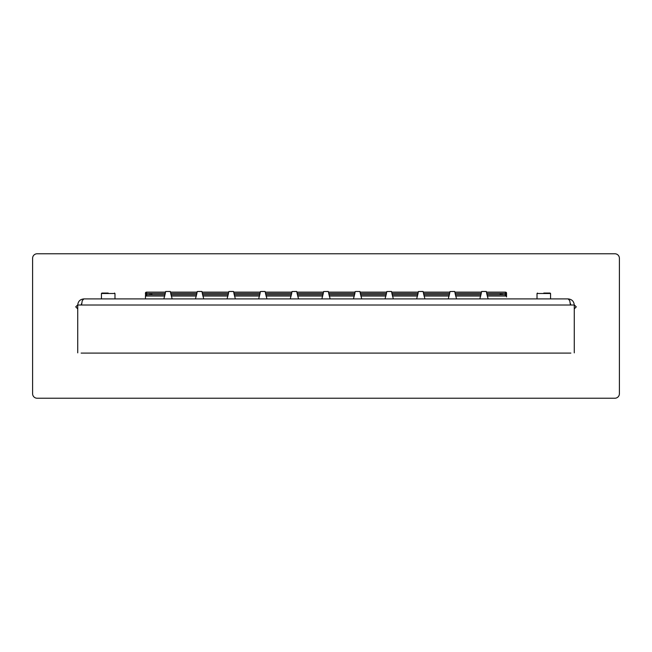 <?xml version="1.0" encoding="UTF-8"?>
<svg xmlns="http://www.w3.org/2000/svg" width="652" height="652" viewBox="0 0 652 652"><rect width="100%" height="100%" fill="white"/><g stroke="black" fill="none" stroke-linecap="round" stroke-linejoin="round"><path stroke-width="0.98" d="M145.445 298.918L145.445 295.649A1.125 0.921 0 0 1 146.578 294.72L165.119 294.72M506.555 296.945L506.555 293.058A1.125 0.921 0 0 0 505.422 292.137L505.422 293.433A1.125 0.921 0 0 1 506.555 294.354L506.555 296.945A1.125 0.921 0 0 0 505.422 296.016L487.191 296.016M486.881 294.72L505.422 294.72A1.125 0.921 0 0 1 506.555 295.649A1.125 0.921 0 0 0 505.422 294.72L505.422 296.016M145.445 296.945A1.125 0.921 0 0 1 146.578 296.016L164.809 296.016M171.223 296.016L196.407 296.016M202.821 296.016L227.996 296.016M234.418 296.016L259.594 296.016M266.016 296.016L291.191 296.016M297.614 296.016L322.789 296.016M329.211 296.016L354.386 296.016M360.809 296.016L385.984 296.016M392.406 296.016L417.582 296.016M424.004 296.016L449.179 296.016M455.593 296.016L480.777 296.016M170.914 294.72L196.717 294.72M202.511 294.72L228.314 294.72M234.109 294.72L259.912 294.72M265.706 294.72L291.509 294.72M297.304 294.72L323.107 294.72M328.893 294.72L354.696 294.72M360.491 294.72L386.294 294.72M392.088 294.72L417.891 294.72M423.686 294.72L449.489 294.72M455.283 294.72L481.086 294.72M499.888 294.72A2.258 1.85 0 0 1 502.04 293.433L505.422 293.433A1.125 0.921 0 0 1 506.555 294.354M145.445 295.649A1.125 0.921 0 0 1 146.578 294.72L146.578 293.433A1.125 0.921 0 0 0 145.445 294.354A1.125 0.921 0 0 1 146.578 293.433L149.96 293.433A2.258 1.85 0 0 1 152.112 294.72M502.04 293.433L502.04 294.72L505.422 294.72L505.422 293.433L486.628 293.433M146.578 296.016L146.578 294.72L149.96 294.72L149.96 293.433M145.445 294.354L145.445 293.058A1.125 0.921 0 0 1 146.578 292.137L165.567 292.137M170.465 292.137L197.165 292.137M202.063 292.137L228.762 292.137M233.66 292.137L260.36 292.137M265.258 292.137L291.957 292.137M296.847 292.137L323.555 292.137M328.445 292.137L355.153 292.137M360.043 292.137L386.742 292.137M391.64 292.137L418.339 292.137M423.238 292.137L449.937 292.137M454.835 292.137L481.535 292.137M486.433 292.137L505.422 292.137M146.578 292.137L146.578 293.433L165.372 293.433M170.661 293.433L196.969 293.433M202.259 293.433L228.567 293.433M233.856 293.433L260.164 293.433M265.454 293.433L291.762 293.433M297.043 293.433L323.359 293.433M328.641 293.433L354.957 293.433M360.238 293.433L386.546 293.433M391.836 293.433L418.144 293.433M423.433 293.433L449.741 293.433M455.031 293.433L481.339 293.433M37.115 253.775L614.885 253.775A4.515 4.515 0 0 1 619.4 258.29L619.4 393.71A4.515 4.515 0 0 1 614.885 398.225L37.115 398.225A4.515 4.515 0 0 1 32.6 393.71L32.6 258.29A4.515 4.515 0 0 1 37.115 253.775M77.735 308.877L75.73 306.872L77.327 305.275L77.735 305.69M108.208 293.05L101.891 293.05L108.208 293.05M574.265 305.69L574.673 305.275L576.27 306.872L574.265 308.877M543.792 293.05L550.109 293.05L543.792 293.05M328.135 291.468L323.62 291.525L328.192 291.525M296.538 291.468L292.031 291.525L296.595 291.525M355.968 291.468L359.79 291.525M261.183 291.468L264.565 291.468M264.94 291.468L260.433 291.525L264.997 291.525M391.322 291.468L386.815 291.525L391.387 291.525M229.585 291.468L232.968 291.468M233.343 291.468L228.836 291.525L233.4 291.525M422.92 291.468L418.413 291.525L422.985 291.525M197.988 291.468L201.37 291.468L197.988 291.468M201.745 291.468L197.238 291.525L201.81 291.525M454.517 291.468L450.01 291.525L454.583 291.525M170.148 291.468L165.706 291.468L169.707 291.525M486.115 291.468L481.673 291.468L485.675 291.525M570.875 353.082L81.125 353.082M570.345 303.4L570.875 305.014M77.735 305.014L81.573 305.014L82.233 300.702L83.831 298.918C80.139 299.284 78.11 301.314 77.735 305.014L77.735 352.854L77.735 305.014M570.427 305.014L574.265 305.014L574.265 352.854L574.265 305.014C573.89 301.314 571.861 299.284 568.169 298.918L569.766 300.702L570.427 305.014L81.573 305.014M81.655 303.4L81.125 305.014M568.169 298.918L83.831 298.918M101.891 293.05L101.435 293.498L101.891 293.05L101.435 293.498L114.98 293.498L114.524 293.05M537.476 293.05L537.02 293.498L550.565 293.498L550.109 293.05M166.325 291.525L165.641 291.525L163.88 298.918M482.293 291.525L481.608 291.525L479.848 298.918M101.435 293.498L101.435 298.918M114.98 293.498L114.98 298.918M537.02 293.498L537.02 298.918M550.565 293.498L550.565 298.918M328.306 291.468L330.132 298.918M323.62 291.525L321.868 298.918M292.031 291.525L290.27 298.918M296.709 291.468L298.534 298.918M359.969 291.525L361.73 298.918L359.904 291.468M355.218 291.525L353.465 298.918M265.111 291.468L266.937 298.918M260.433 291.525L258.673 298.918M386.815 291.525L385.063 298.918M391.502 291.468L393.327 298.918M228.836 291.525L227.075 298.918M233.587 291.525L235.339 298.918M418.413 291.525L416.661 298.918L418.413 291.525M423.099 291.468L424.925 298.918M197.238 291.525L195.478 298.918L197.238 291.525M201.924 291.468L203.742 298.918M450.01 291.525L448.258 298.918M454.697 291.468L456.522 298.918M170.327 291.468L172.152 298.918M486.294 291.468L488.12 298.918"/></g></svg>
